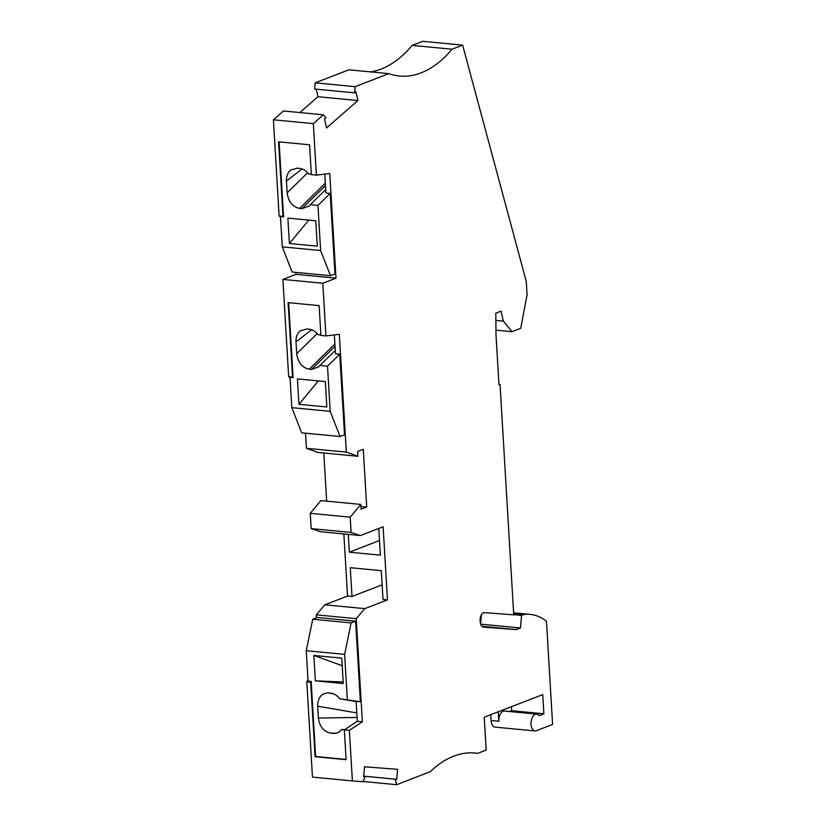 <?xml version="1.0" encoding="UTF-8"?>
<svg xmlns="http://www.w3.org/2000/svg" width="826" height="826" viewBox="0 0 826 826"><rect width="100%" height="100%" fill="white"/><g stroke="black" fill="none" stroke-linecap="round" stroke-linejoin="round"><path stroke-width="1.24" d="M498.956 384.338L500.04 384.441L498.987 384.844L495.992 334.468L495.806 313.178L501.083 311.144L503.354 321.138L511.996 331.691L520.71 328.325L527.071 294.83L526.286 281.583L462.632 45.131L452.08 49.209A140.854 78.707 95.5 0 1 399.516 76.023A140.854 78.707 95.5 0 1 388.819 73.638L355.077 86.668L354.53 92.853L355.872 91.676L357.895 100.555L326.58 127.947L324.556 119.068L325.909 117.891L323.389 114.814L313.322 123.621L316.389 175.122L329.77 173.501L335.986 278.155L322.811 283.246L282.884 279.415L288.666 376.718L290.05 377.854M350.193 517.169L310.266 513.338L311.175 528.609L320.529 531.717L360.446 535.547L351.102 532.44L350.193 517.169L360.786 504.428L361.076 509.26L366.713 507.081L363.275 449.292L357.637 451.471L357.926 456.293L346.321 452.121L339.321 334.303L325.94 335.924L322.811 283.246M360.446 535.547L383.119 526.792L387.456 599.882L364.793 608.638L356.223 618.664L362.346 721.79L357.307 721.304L356.12 701.346L360.384 701.749L339.692 698.786C337.38 695.688 334.633 693.85 331.453 693.241L328.418 692.921C321.428 693.117 317.834 697.547 317.649 706.209L318.351 718.031C319.559 726.601 323.709 731.64 330.813 733.168L334.2 733.436C337.184 733.343 339.631 732.043 341.53 729.554L344.38 729.823M307.984 679.757L306.797 681.884L312.455 777.101L352.382 780.931L349.377 730.339L362.346 721.79M352.382 780.931L363.006 781.747L365.061 776.905L363.636 776.801L364.534 766.796L397.626 769.316L396.728 779.321L395.303 779.207L396.552 784.7L430.294 771.67A140.854 78.707 95.5 0 1 475.249 753.044A140.854 78.707 95.5 0 1 477.738 753.353L486.173 750.091L484.222 717.195L542.734 694.604L543.869 713.788L511.707 710.701L509.57 711.527M490.747 714.676L491.098 720.53L498.852 721.274A8.456 4.719 95.5 0 1 504.407 711.021L536.57 714.118A8.456 4.719 95.5 0 1 538.975 715.677L543.869 713.788M536.57 714.118A8.456 4.719 95.5 0 0 531.066 722.079A8.456 4.719 95.5 0 0 534.959 730.938A8.456 4.719 95.5 0 0 536.25 730.752L552.594 724.443L546.471 621.276A89.208 49.849 95.5 0 0 530.116 614.379A89.208 49.849 95.5 0 0 523.952 614.472L521.567 615.391L520.442 627.977L516.219 629.608L483.685 627.13A7.517 4.202 95.5 0 1 483.633 627.12A7.517 4.202 95.5 0 1 480.185 619.108A6.577 3.676 95.5 0 1 484.459 612.634L513.731 614.864L500.04 384.441M481.341 614.926L480.556 623.733M491.098 720.53A8.456 4.719 95.5 0 0 495.032 727.107L534.959 730.938M316.472 617.765L316.296 614.833L356.223 618.664M343.853 533.957L347.54 596.052L324.866 604.808L316.296 614.833M310.266 513.338L320.86 500.597L360.786 504.428M326.662 501.155L323.802 453.009M357.926 456.293L318 452.452L306.405 448.291L305.506 433.185M295.956 272.384L296.069 274.325L282.884 279.415M280.489 217.052L279.116 215.916L273.406 119.78L313.322 123.621M323.389 114.814L283.463 110.983L273.406 119.78M316.255 89.177L317.969 96.714L299.869 112.553M354.53 92.853L314.603 89.022L315.16 82.827L355.077 86.668M388.819 73.638L348.902 69.807L315.16 82.827M370.554 71.883A140.854 78.707 95.5 0 0 412.164 45.378L452.08 49.209M462.632 45.131L422.705 41.3L412.164 45.378M511.996 331.691L495.951 330.152M503.354 321.138L495.868 320.416M317.969 96.714L357.895 100.555M330.493 275.708L320.633 250.536L282.265 246.85L292.115 272.022L330.493 275.708L334.974 273.974L330.183 193.387L317.958 205.395L310.339 204.662L309.151 206.066L301.965 208.637L299.631 208.41C292.538 206.861 288.377 201.689 287.149 192.881L286.446 181.059C286.271 176.248 287.716 172.562 290.783 170.011L297.246 168.163L299.57 168.39C303.008 168.803 305.992 170.631 308.511 173.894L311.319 174.162M335.986 278.155L296.069 274.325M324.794 174.1L325.919 192.974L330.183 193.387M330.194 411.338L291.815 407.652L301.676 432.824L340.044 436.51L330.194 411.338L327.509 366.197L319.899 365.464L318.702 366.868L311.516 369.439L309.192 369.212C302.089 367.663 297.928 362.49 296.699 353.693L295.997 341.871C295.832 337.049 297.277 333.363 300.334 330.813L306.797 328.965L309.12 329.192C312.569 329.605 315.542 331.433 318.062 334.695L320.87 334.964M334.354 334.902L335.47 353.776L339.734 354.189L344.525 434.775L340.044 436.51M346.321 452.121L306.405 448.291M291.815 407.652L290.009 377.265L293.116 377.554L292.549 377.09L288.119 302.626L319.125 305.61L320.901 335.439L325.94 335.924M335.273 350.369L319.899 365.464M339.734 354.189L327.509 366.197M292.549 377.09L288.666 376.718M298.94 404.306L297.432 378.897L325.341 381.581L326.848 406.981L298.94 404.306L318.33 380.91M293.116 377.554L288.666 302.677M360.91 506.524L366.713 507.081M387.456 599.882L383.006 599.459L381.292 570.673L350.286 567.699L352 596.475L347.54 596.052M382.139 584.839L352 596.475M324.866 604.808L364.793 608.638M351.112 622.897L312.744 619.211L317.225 617.476L355.593 621.162L351.112 622.897L344.628 654.368L347.312 699.508M355.593 621.162L360.384 701.749M356.14 701.594L339.692 698.786M312.744 619.211L306.26 650.682L308.057 681.078L311.165 681.378L310.679 682.255L315.098 756.719L346.104 759.693L344.339 729.864L357.307 721.304M344.876 729.503L341.53 729.554M344.628 654.368L306.26 650.682M342.222 665.746L313.859 655.452L341.768 658.136L343.275 683.536L315.367 680.851L343.182 681.956M313.859 655.452L315.367 680.851M311.165 681.378L315.625 756.513L346.094 759.435M349.377 730.339L344.339 729.864M310.679 682.255L306.797 681.884M315.098 756.719L315.625 756.513M348.304 534.381L349.367 552.171L380.373 555.144L378.783 528.464M351.102 532.44L311.175 528.609M379.506 540.524L349.367 552.171M363.636 776.77L365.061 776.905M472.751 752.868L477.738 753.353M511.47 706.674L511.707 710.701M498.852 721.274L498.285 711.764M513.648 613.481L523.952 614.472M513.72 614.637L521.567 615.391M480.691 624.157L520.442 627.977M482.002 626.314L516.219 629.608M363.12 781.489L396.552 784.7M363.688 776.172L395.303 779.207M363.688 776.151L396.728 779.321M320.633 250.536L317.958 205.395M279.105 141.876L283.555 216.753L280.458 216.453L282.265 246.85M283.555 216.753L279.116 215.916M282.988 216.288L278.569 141.824L309.574 144.808L311.35 174.637L316.389 175.122M289.389 243.494L287.882 218.095L315.78 220.779L317.298 246.179L289.389 243.494L308.769 220.098M325.712 189.567L310.339 204.662M286.446 181.059L302.079 168.958M307.613 172.789L287.149 192.881M295.997 341.871L311.639 329.76M317.163 333.59L296.699 353.693M334.891 343.977L309.192 369.212M335.026 346.342L311.516 369.439M356.811 712.921L317.649 706.209M318.351 718.031L357.08 717.474M332.176 693.386L330.741 693.148M333.415 693.778L328.418 692.921M335.232 733.364L333.136 733.395M330.813 733.168L336.574 733.085M325.341 183.166L299.631 208.41M325.475 185.54L301.965 208.637M513.607 612.799L530.116 614.379"/></g></svg>
